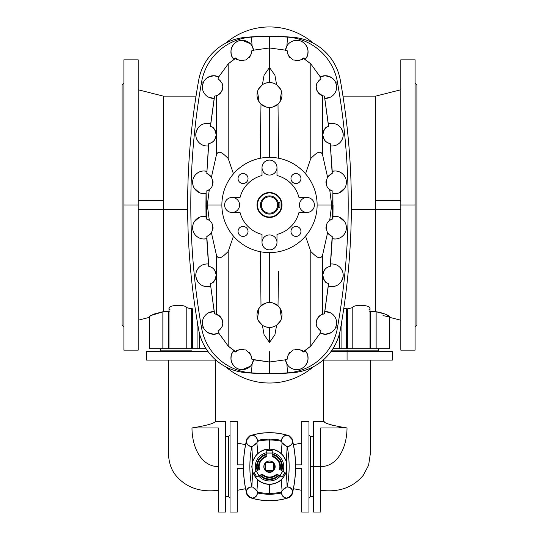 <?xml version="1.0" encoding="UTF-8"?>
<svg xmlns="http://www.w3.org/2000/svg" width="539" height="539" viewBox="0 0 539 539"><rect width="100%" height="100%" fill="white"/><g stroke="black" fill="none" stroke-linecap="round" stroke-linejoin="round"><path stroke-width="0.81" d="M288.365 435.539L288.823 436.058A63.144 63.144 0 0 0 286.452 435.35A5.538 5.538 0 0 0 281.991 442.755A5.538 5.538 0 0 1 281.648 440.841L281.991 442.755L281.607 441.326A56.171 56.171 0 0 0 269.5 440.006L269.5 449.027C274.041 449.108 277.962 450.617 281.257 453.562L282.059 442.768A54.863 54.863 0 0 0 281.991 442.755A54.863 54.863 0 0 1 282.059 442.768L281.257 453.562C277.962 450.617 274.041 449.108 269.5 449.027C264.979 449.095 261.065 450.611 257.743 453.562L256.375 454.943A17.619 17.619 0 0 0 255.924 455.468L252.616 461.465L251.78 446.521C249.065 446.46 247.206 445.039 246.208 442.249A113.271 113.271 0 0 1 246.956 439.096L246.721 439.831A113.318 113.318 0 0 0 246.721 493.556L246.956 494.29A113.271 113.271 0 0 1 246.208 491.137C247.206 488.347 249.065 486.926 251.78 486.865L251.801 486.879A106.938 106.938 0 0 1 249.874 466.693L249.86 466.693A106.951 106.951 0 0 0 251.78 486.865A106.951 106.951 0 0 1 251.78 446.521A106.951 106.951 0 0 0 249.86 466.693L249.874 466.693A106.938 106.938 0 0 1 251.801 446.508A106.938 106.938 0 0 0 251.801 486.879L252.616 471.921L251.774 466.693L252.616 461.465L251.774 466.693L252.616 471.921L251.861 486.912L252.703 487.081L256.941 490.618A54.863 54.863 0 0 0 257.009 490.631A5.538 5.538 0 0 1 257.352 492.545L257.009 490.631L257.393 492.06A56.171 56.171 0 0 0 269.5 493.38L269.5 484.359C264.979 484.291 261.065 482.776 257.743 479.825L256.941 490.618L257.743 479.825L255.924 477.918L252.616 471.921L256.375 478.443A17.619 17.619 0 0 1 255.924 477.918A17.619 17.619 0 0 0 256.375 478.443L257.743 479.825C261.065 482.776 264.979 484.291 269.5 484.359L269.5 493.38A56.171 56.171 0 0 1 257.393 492.06L257.474 492.963A57.033 57.033 0 0 0 269.5 494.25L269.5 493.38L269.5 494.25A57.033 57.033 0 0 1 257.474 492.963C257.218 495.792 255.567 497.564 252.535 498.279A63.38 63.38 0 0 1 249.968 497.504L250.702 497.787A63.427 63.427 0 0 0 288.298 497.787L289.032 497.504A63.38 63.38 0 0 1 286.465 498.279L286.452 498.036A5.538 5.538 0 0 1 281.648 492.545L281.526 492.963C281.782 495.792 283.433 497.564 286.465 498.279C283.433 497.564 281.782 495.792 281.526 492.963A57.033 57.033 0 0 1 269.5 494.25A57.033 57.033 0 0 0 281.526 492.963L281.607 492.06A56.171 56.171 0 0 1 269.5 493.38A56.171 56.171 0 0 0 281.607 492.06L281.991 490.631A54.863 54.863 0 0 0 282.059 490.618L281.257 479.825C277.962 482.769 274.041 484.278 269.5 484.359C274.041 484.278 277.962 482.769 281.257 479.825L282.625 478.443A17.619 17.619 0 0 0 283.076 477.918L286.384 471.921L286.384 461.465L283.076 455.468A17.619 17.619 0 0 0 282.625 454.943L281.257 453.562L283.076 455.468L286.384 461.465L286.384 471.921L287.22 486.865C289.935 486.926 291.794 488.347 292.792 491.137A113.271 113.271 0 0 1 292.044 494.29L292.279 493.556A113.318 113.318 0 0 0 292.279 439.831L292.044 439.096A113.271 113.271 0 0 1 292.792 442.249C291.794 445.039 289.935 446.46 287.22 446.521L287.199 446.508A106.938 106.938 0 0 1 289.126 466.693L289.14 466.693A106.951 106.951 0 0 0 287.22 446.521A106.951 106.951 0 0 1 287.22 486.865A106.951 106.951 0 0 0 289.14 466.693L289.126 466.693A106.938 106.938 0 0 1 287.199 486.879A106.938 106.938 0 0 0 287.199 446.508L286.384 461.465L287.139 446.474L286.297 446.305L282.059 442.768L285.933 445.665A4.986 4.986 0 0 1 282.672 442.95A4.986 4.986 0 0 0 285.933 445.665L286.297 446.305A5.538 5.538 0 0 0 292.549 442.243A113.035 113.035 0 0 0 291.855 439.292L292.279 439.831A113.318 113.318 0 0 1 292.279 493.556L292.023 494.681L289.43 497.45L288.365 497.847A63.501 63.501 0 0 1 250.635 497.847L249.57 497.45L246.977 494.681L246.66 493.616A113.392 113.392 0 0 1 246.66 439.77L246.977 438.706L249.57 435.936L250.635 435.539A63.501 63.501 0 0 1 288.365 435.539A63.501 63.501 0 0 0 250.642 435.539L249.968 435.883A63.38 63.38 0 0 1 252.535 435.108L252.548 435.35A5.538 5.538 0 0 1 257.352 440.841L257.474 440.424C257.218 437.594 255.567 435.822 252.535 435.108C255.567 435.822 257.218 437.594 257.474 440.424A57.033 57.033 0 0 1 269.5 439.137L269.5 440.006A56.171 56.171 0 0 1 281.607 441.326L281.526 440.424A57.033 57.033 0 0 0 269.5 439.137A57.033 57.033 0 0 1 281.526 440.424C281.782 437.594 283.433 435.822 286.465 435.108A63.38 63.38 0 0 1 289.032 435.883L288.298 435.6A63.427 63.427 0 0 0 250.702 435.6A63.427 63.427 0 0 1 288.298 435.6L289.43 435.936L292.023 438.706L292.34 439.77A113.392 113.392 0 0 1 292.34 493.616A113.392 113.392 0 0 0 292.34 439.77L292.023 438.706L289.43 435.936L288.365 435.539A63.501 63.501 0 0 0 250.635 435.539L249.57 435.936L246.977 438.706L246.66 439.77A113.392 113.392 0 0 0 246.66 493.616L246.721 493.556A113.318 113.318 0 0 1 246.721 439.831L250.635 435.539M259.481 469.334A10.362 10.362 0 0 1 259.138 466.693L258.659 466.693A10.841 10.841 0 0 0 259.05 469.584A10.841 10.841 0 0 1 258.659 466.693L259.138 466.693A10.362 10.362 0 0 0 259.481 469.334L256.355 471.14L259.077 475.856L262.203 474.05A10.362 10.362 0 0 0 276.797 474.05L279.923 475.856L282.645 471.14L279.519 469.334A10.362 10.362 0 0 0 272.222 456.695L272.222 453.083L266.778 453.083L266.778 456.695A10.362 10.362 0 0 0 259.138 466.693A10.362 10.362 0 0 1 266.778 456.695L266.778 453.009L272.222 453.009L272.222 450.53L266.778 450.53L272.222 450.53L272.222 456.695A10.362 10.362 0 0 1 279.519 469.334L282.712 471.18L279.99 475.89L282.14 477.13L284.861 472.42L282.14 477.13L276.797 474.05A10.362 10.362 0 0 1 262.203 474.05L256.86 477.13L254.138 472.42L259.481 469.334M257.736 470.338A12.316 12.316 0 0 1 257.184 466.693L256.584 466.693A12.916 12.916 0 0 0 257.204 470.648A12.916 12.916 0 0 1 256.584 466.693L255.237 466.693A14.263 14.263 0 0 0 256.012 471.335A14.263 14.263 0 0 1 255.237 466.693L256.584 466.693A12.916 12.916 0 0 1 266.778 454.067A12.916 12.916 0 0 0 256.584 466.693L257.184 466.693A12.316 12.316 0 0 1 266.778 454.687A12.316 12.316 0 0 0 257.736 470.338L258.949 469.644A10.955 10.955 0 0 1 266.778 456.082A10.955 10.955 0 0 0 258.949 469.644M281.264 470.338A12.316 12.316 0 0 0 281.816 466.693L280.455 466.693A10.955 10.955 0 0 1 280.051 469.644A10.955 10.955 0 0 0 280.455 466.693L281.816 466.693A12.316 12.316 0 0 0 272.222 454.687A12.316 12.316 0 0 1 281.264 470.338L280.051 469.644M293.418 444.675L301.705 443.065L293.418 444.675M293.418 488.711L301.705 490.322L293.418 488.711M237.295 443.065L245.582 444.675L237.295 443.065L237.295 464.881L237.295 421.336L230.038 421.336L230.038 512.05L237.295 512.05L230.038 512.05M245.582 488.711L237.295 490.322L245.582 488.711M235.725 352.028A9.069 9.069 0 0 1 243.244 349.272A9.069 9.069 0 0 0 235.893 351.852L235.725 352.028A38.714 38.714 0 0 1 233.764 350.808A38.714 38.714 0 0 0 235.725 352.028L228.199 346.085L228.199 251.511L233.468 236.122L228.199 251.511L228.199 346.085L235.893 351.852C235.705 350.054 239.06 349.434 245.952 349.993C250.992 354.635 252.791 357.626 251.329 358.967L253.552 359.594A11.339 11.339 0 0 1 242.287 369.633C246.747 369.383 250.015 367.497 252.097 363.98L253.552 359.594L269.5 362.006L269.5 373.487A263.975 263.975 0 0 0 287.516 372.867L286.903 363.98L285.475 359.809L269.5 362.006L285.475 359.809L287.671 358.967C286.209 357.626 288.008 354.635 293.048 349.993C299.94 349.434 303.295 350.054 303.107 351.852L310.801 346.085L310.801 251.511L305.532 236.122L310.801 251.511L310.801 346.085L303.275 352.028A38.714 38.714 0 0 0 305.236 350.808A11.339 11.339 0 0 1 296.713 369.633C292.253 369.383 288.985 367.497 286.903 363.98L287.516 372.867A54.426 54.426 0 0 0 337.394 328.049A706.656 706.656 0 0 0 337.394 81.921A54.426 54.426 0 0 0 287.516 37.103L286.903 45.99L285.448 50.376A11.339 11.339 0 0 1 296.713 40.337C292.253 40.587 288.985 42.473 286.903 45.99L287.516 37.103A263.975 263.975 0 0 0 251.484 37.103L252.097 45.99L253.525 50.161L269.5 47.964L269.5 36.484L269.5 67.469L274.924 75.258L276.622 84.751L280.469 89.063L276.622 84.751L274.924 75.258L269.5 67.469L269.5 82.521L265.714 83.107L269.5 82.521L273.286 83.107L269.5 82.521L269.5 47.964L285.475 50.161L269.5 47.964L253.525 50.161L251.329 51.003C252.791 52.344 250.992 55.335 245.952 59.977C239.06 60.536 235.705 59.917 235.893 58.118L228.199 63.885L228.199 158.459L233.468 173.848L228.199 158.459L228.199 63.885L235.725 57.942A38.714 38.714 0 0 0 233.764 59.162A11.339 11.339 0 0 1 242.287 40.337C246.747 40.587 250.015 42.473 252.097 45.99L251.484 37.103A263.975 263.975 0 0 1 287.516 37.103A54.426 54.426 0 0 1 337.394 81.921L335.554 82.251L337.394 81.921A706.656 706.656 0 0 1 337.394 328.049L335.554 327.719L336.477 324.754L336.558 321.655L336.477 324.754L335.561 327.719L337.394 328.049A54.426 54.426 0 0 1 287.516 372.867A263.975 263.975 0 0 1 269.5 373.487L269.5 362.006L253.525 359.809M220.795 317.249L216.415 314.25A9.069 9.069 0 0 1 220.404 316.791A9.069 9.069 0 0 0 216.415 314.25L216.415 255.075L216.415 314.25L214.583 313.88A9.069 9.069 0 0 1 215.715 314.069A9.069 9.069 0 0 0 214.583 313.88L210.702 286.054A11.339 11.339 0 0 1 207.138 286.627L210.702 286.054L214.199 311.582L208.923 312.633L214.199 311.582L214.562 313.88L216.415 314.25C216.873 313.799 218.531 315.079 221.401 318.104C223.092 322.221 223.261 325.125 221.9 326.816C219.717 329.834 218.396 331.209 217.938 330.939L218.767 333.062A11.339 11.339 0 0 1 213.713 334.254L218.746 333.068L228.199 346.085L218.746 333.068M206.76 238.649A11.339 11.339 0 0 1 203.958 238.999L206.76 238.649L203.958 238.999A11.339 11.339 0 0 0 206.76 238.649L208.458 264.029L206.76 238.649M240.556 40.472L238.865 40.87M237.248 41.523L235.765 42.399M234.438 43.497L233.313 44.75M231.696 47.627L231.231 49.157M230.988 50.727L231.15 53.806M220.471 81.012A9.069 9.069 0 0 0 217.938 79.031L218.767 76.909L217.938 79.031C218.396 78.761 219.717 80.136 221.9 83.154C223.261 84.845 223.092 87.749 221.401 91.866C218.531 94.891 216.873 96.171 216.415 95.72L216.415 154.895L211.429 177.163A9.069 9.069 0 0 0 206.808 173.693L208.458 145.941A11.339 11.339 0 0 1 195.812 135.35A11.339 11.339 0 0 1 207.138 123.343A11.339 11.339 0 0 0 195.812 135.35A11.339 11.339 0 0 0 208.465 145.941L206.808 173.693L208.741 143.61L210.816 142.97C211.712 141.44 213.882 144.169 216.2 135.006C214.03 124.253 210.729 127.79 210.479 126.254A9.069 9.069 0 0 1 211.2 126.577A9.069 9.069 0 0 0 210.479 126.254C210.729 127.79 214.03 124.253 216.2 135.006C213.882 144.169 211.712 141.44 210.816 142.97L208.741 143.61L206.808 173.693C207.117 173.262 208.66 174.42 211.429 177.163L216.415 154.895L216.415 95.72L214.583 96.083L210.479 126.254L214.583 96.083L214.199 98.388L208.923 97.337L214.199 98.388A11.339 11.339 0 0 1 202.374 87.305A11.339 11.339 0 0 1 213.713 75.716L207.798 77.38M205.298 79.455L204.274 80.769L205.298 79.455M203.446 82.251L202.523 85.216L202.442 88.315L202.523 85.216L203.439 82.251L201.606 81.921L203.446 82.251M204.975 123.552L202.88 124.172L204.975 123.552M200.885 125.216L199.113 126.665L200.885 125.216M197.618 128.518L195.906 133.086L197.618 128.518M196.29 137.997L197.234 140.214L196.29 137.997M200.238 143.684L202.118 144.85L200.238 143.684M204.16 145.624L206.289 145.988L204.16 145.624M206.039 193.454A11.339 11.339 0 0 1 192.666 183.348A11.339 11.339 0 0 1 203.958 170.971A11.339 11.339 0 0 0 192.666 183.348A11.339 11.339 0 0 0 206.039 193.454L205.938 204.982L206.343 204.982L206.08 191.129L206.343 204.982L207.313 204.982L209.314 189.627L206.336 191.062L209.314 189.627L207.313 204.982L221.873 204.982L205.938 204.982L206.033 193.454M201.761 171.18L199.632 171.826L201.761 171.18M197.624 172.904L195.839 174.393L197.624 172.904M194.35 176.287L193.279 178.503L194.35 176.287M194.283 188.212L199.497 192.733L197.517 191.635M201.633 193.407L203.823 193.642L201.633 193.407M298.444 369.498L300.135 369.1M301.752 368.447L303.235 367.571M304.562 366.473L305.687 365.22M307.304 362.343L307.769 360.813M308.012 359.243L307.85 356.164M318.529 328.958A9.069 9.069 0 0 0 321.062 330.939L320.233 333.062L321.062 330.939C320.604 331.209 319.283 329.834 317.1 326.816C315.739 325.125 315.908 322.221 317.599 318.104C320.469 315.079 322.127 313.799 322.585 314.25L322.585 255.075L327.571 232.808L322.585 255.075L322.585 314.25L324.417 313.88L328.52 283.716L324.438 313.88L328.52 283.716C328.271 282.18 324.97 285.717 322.8 274.964C325.118 265.801 327.288 268.53 328.184 267L330.259 266.36L332.192 236.277C331.883 236.709 330.34 235.55 327.571 232.808C325.32 227.108 326.028 222.951 329.686 220.343L331.687 204.982L329.686 220.343L332.664 218.908L332.657 204.982L332.92 218.841L333.062 204.982L317.127 204.982L331.687 204.982L329.686 189.627L332.664 191.062L329.686 189.627L331.687 204.982L332.657 204.982L332.92 191.129L332.967 216.516A11.339 11.339 0 0 1 346.334 226.623A11.339 11.339 0 0 1 335.042 238.999L332.24 238.649L330.542 264.029A11.339 11.339 0 0 1 343.188 274.62A11.339 11.339 0 0 1 331.862 286.627L328.298 286.054L324.801 311.582L330.077 312.633L324.801 311.582A11.339 11.339 0 0 1 336.626 322.666A11.339 11.339 0 0 1 325.286 334.254L331.202 332.59M333.702 330.515L334.726 329.201L333.702 330.515M334.025 286.418L336.12 285.798L334.025 286.418M338.115 284.754L339.887 283.305L338.115 284.754M341.382 281.452L343.094 276.884L341.382 281.452M342.71 271.973L341.766 269.756L342.71 271.973M338.762 266.286L336.882 265.121L338.762 266.286M334.84 264.346L332.711 263.982L334.84 264.346M337.239 238.79L339.368 238.144L337.239 238.79M341.376 237.066L343.161 235.577L341.376 237.066M344.65 233.683L345.721 231.467L344.65 233.683M344.717 221.758L339.503 217.237L341.483 218.335M337.367 216.563L335.177 216.328L337.367 216.563M318.205 92.721L322.585 95.72A9.069 9.069 0 0 1 318.596 93.18A9.069 9.069 0 0 0 322.585 95.72L324.417 96.083A9.069 9.069 0 0 1 323.285 95.902A9.069 9.069 0 0 0 324.417 96.083L328.298 123.916L331.862 123.343A11.339 11.339 0 0 1 343.188 135.35A11.339 11.339 0 0 1 330.535 145.941A11.339 11.339 0 0 0 343.188 135.35A11.339 11.339 0 0 0 328.298 123.923L328.52 126.254A9.069 9.069 0 0 0 327.8 126.577A9.069 9.069 0 0 1 328.52 126.254C328.271 127.79 324.97 124.253 322.8 135.006C325.118 144.169 327.288 141.44 328.184 142.97L330.259 143.61A9.069 9.069 0 0 1 323.272 137.586A9.069 9.069 0 0 0 330.259 143.61L332.24 171.321L335.042 170.971A11.339 11.339 0 0 1 346.334 183.348A11.339 11.339 0 0 1 332.961 193.454A11.339 11.339 0 0 0 346.334 183.348A11.339 11.339 0 0 0 332.24 171.321L332.192 173.693C331.883 173.262 330.34 174.42 327.571 177.163A9.069 9.069 0 0 1 332.192 173.693L332.24 171.321A11.339 11.339 0 0 1 335.042 170.971L332.24 171.321L330.259 143.61L332.192 173.693A9.069 9.069 0 0 0 327.571 177.163C325.32 182.862 326.028 187.02 329.686 189.627C326.028 187.02 325.32 182.862 327.571 177.163L322.585 154.895C320.193 148.414 314.224 155.313 310.801 158.459L310.801 73.816L310.801 158.459L305.532 173.848L310.801 158.459C314.224 155.313 320.193 148.414 322.585 154.895L322.585 95.72L322.585 154.895L327.571 177.163C330.34 174.42 331.883 173.262 332.192 173.693L330.259 143.61L328.184 142.97C327.288 141.44 325.118 144.169 322.8 135.006C324.97 124.253 328.271 127.79 328.52 126.254L324.417 96.083L328.298 123.923A11.339 11.339 0 0 1 331.862 123.343L328.298 123.916L324.438 96.09L322.585 95.72C322.127 96.171 320.469 94.891 317.599 91.866C315.908 87.749 315.739 84.845 317.1 83.154C319.283 80.136 320.604 78.761 321.062 79.031L320.233 76.909A11.339 11.339 0 0 1 325.286 75.716L320.254 76.902L310.801 63.885L303.107 58.118C303.295 59.917 299.94 60.536 293.048 59.977C288.008 55.335 286.209 52.344 287.671 51.003L285.475 50.161M269.5 373.709A263.975 263.975 0 0 1 245.252 372.597A263.975 263.975 0 0 0 293.748 372.597A52.162 52.162 0 0 0 340.304 329.828A709.829 709.829 0 0 0 340.304 80.143A52.162 52.162 0 0 0 293.748 37.373A263.975 263.975 0 0 0 245.252 37.373A52.162 52.162 0 0 0 198.696 80.143A709.829 709.829 0 0 0 198.696 329.828A52.162 52.162 0 0 0 245.252 372.597A52.162 52.162 0 0 1 198.696 329.828A709.829 709.829 0 0 1 198.696 80.143A52.162 52.162 0 0 1 245.252 37.373A263.975 263.975 0 0 1 293.748 37.373A52.162 52.162 0 0 1 340.304 80.143A709.829 709.829 0 0 1 340.304 329.828A52.162 52.162 0 0 1 293.748 372.597A263.975 263.975 0 0 1 269.5 373.709M199.41 333.19L199.41 348.767L206.107 348.767L199.41 348.767L199.41 333.19M150.246 315.726L163.364 311.69L163.364 96.131L163.364 209.523L138.193 209.523L163.364 209.523L163.364 311.69L169.34 311.259L162.866 311.764L153.844 314.102L149.343 316.514L149.343 348.767L162.866 348.767L162.866 311.764L162.866 348.767L186.79 348.767L186.79 307.729C184.796 303.841 168.101 304.993 168.983 308.551L168.983 348.767L168.983 308.551L170.149 309.885L168.983 308.551C168.101 304.993 184.796 303.841 186.79 307.729L186.79 348.767L192.625 348.767L192.625 308.827L191.257 308.827L191.257 348.767L191.257 308.827L186.79 307.729L192.625 308.827L192.625 348.767L199.41 348.767L197.092 348.767L197.092 320.476L197.092 348.767L168.37 348.767L168.37 311.468L168.37 348.767L152.005 348.767M346.375 308.827L343.767 308.591L347.743 308.827L352.21 307.729C354.204 303.841 370.899 304.993 370.017 308.551L370.017 348.767L370.017 308.551L368.851 309.885L370.017 308.551C370.899 304.993 354.204 303.841 352.21 307.729L352.21 348.767L332.893 348.767L339.59 348.767L339.59 333.19L339.59 348.767L341.908 348.767L341.908 320.476L341.908 348.767L347.743 348.767L347.743 308.827L346.375 308.827L346.375 348.767L346.375 308.827L347.743 308.827L347.743 348.767L352.21 348.767L352.21 307.729L347.709 308.827M138.193 72.078L138.193 337.892M123.903 82.972L122.09 84.791L122.09 325.179L123.903 326.998M123.903 325.738L123.903 325.226M123.903 314.432L123.903 312.943L123.903 314.432M123.903 292.414L123.903 290.09L123.903 292.414M123.903 261.833L123.903 258.909L123.903 261.833M123.903 225.693L123.903 222.452L123.903 225.693M123.903 187.518L123.903 184.277L123.903 187.518M123.903 151.061L123.903 148.137L123.903 151.061M123.903 119.88L123.903 117.556L123.903 119.88M123.903 97.027L123.903 95.538L123.903 97.027M123.903 84.744L123.903 84.232M400.807 337.892L400.807 72.078M415.097 326.998L416.91 325.179L416.91 84.791L415.097 82.972M415.097 84.232L415.097 84.744M415.097 95.538L415.097 97.027L415.097 95.538M415.097 117.556L415.097 119.88L415.097 117.556M415.097 148.137L415.097 151.061L415.097 148.137M415.097 184.277L415.097 187.518L415.097 184.277M415.097 222.452L415.097 225.693L415.097 222.452M415.097 258.909L415.097 261.833L415.097 258.909M415.097 290.09L415.097 292.414L415.097 290.09M415.097 312.943L415.097 314.432L415.097 312.943M415.097 325.226L415.097 325.738M313.408 43.241A67.314 67.314 0 0 0 225.592 43.241A67.314 67.314 0 0 1 313.408 43.241M375.636 200.447L375.636 96.131L375.636 209.523L400.807 209.523L375.636 209.523L375.636 200.447L400.807 200.447L375.636 200.447M400.807 59.842L400.807 204.982L415.097 204.982L415.097 59.842L400.807 59.842M415.097 350.128L415.097 204.982L400.807 204.982L400.807 350.128L415.097 350.128M416.91 101.345L416.91 308.625M386.995 348.767L376.134 348.767L389.657 348.767L389.657 316.514L385.156 314.102L376.134 311.764L376.134 348.767L352.21 348.767L376.134 348.767L376.134 311.764L375.636 311.69L375.636 209.523L351.354 209.523L375.636 209.523L375.636 311.69L369.66 311.259L370.63 311.468L370.63 348.767L370.63 311.468L375.636 311.69L372.968 311.737M383.027 315.584L386.995 316.46C394.582 318.104 384.644 312.889 376.134 311.764L369.66 311.259M225.592 366.729A67.314 67.314 0 0 0 313.408 366.729A67.314 67.314 0 0 1 225.592 366.729M138.193 350.128L138.193 204.982L123.903 204.982L123.903 350.128L138.193 350.128M123.903 59.842L123.903 204.982L138.193 204.982L138.193 59.842L123.903 59.842M122.09 308.625L122.09 101.345M163.364 200.447L138.193 200.447L163.364 200.447M163.364 209.523L187.646 209.523L163.364 209.523M168.37 311.468L169.34 311.259M281.499 91.596L279.869 101.925L281.499 91.596M278.003 104.121L278.569 158.23L278.003 104.121L272.633 107.066L276.824 105.092M303.275 57.942A9.069 9.069 0 0 1 295.756 60.698A9.069 9.069 0 0 0 303.107 58.118L303.275 57.942A38.714 38.714 0 0 1 305.236 59.162A38.714 38.714 0 0 0 303.275 57.942L310.801 63.885L310.801 73.816L310.801 63.885L320.254 76.902M322.699 76.019L325.286 75.716A11.339 11.339 0 0 0 320.233 76.909L321.062 79.031A9.069 9.069 0 0 0 318.529 81.012A9.069 9.069 0 0 1 321.062 79.031M333.702 79.455L334.726 80.769L333.702 79.455M298.444 40.472L300.135 40.87M301.752 41.523L303.235 42.399M304.562 43.497L305.687 44.75M307.304 47.627L307.769 49.157M308.012 50.727L307.85 53.806M305.236 59.162C311.313 53.523 307.156 40.216 296.713 40.337A11.339 11.339 0 0 1 305.236 59.162A11.339 11.339 0 0 0 296.713 40.337A11.339 11.339 0 0 0 285.448 50.376L287.671 51.003A9.069 9.069 0 0 0 289.921 57.693A9.069 9.069 0 0 1 287.671 51.003C286.209 52.344 288.008 55.335 293.048 59.977C299.94 60.536 303.295 59.917 303.107 58.118M317.451 82.494A9.069 9.069 0 0 0 316.844 90.377A9.069 9.069 0 0 1 317.451 82.494M324.801 98.388A11.339 11.339 0 0 0 336.626 87.305A11.339 11.339 0 0 0 325.286 75.716A11.339 11.339 0 0 1 336.626 87.305A11.339 11.339 0 0 1 324.801 98.388L330.077 97.337L324.801 98.388M327.173 126.921A9.069 9.069 0 0 0 322.8 135.006A9.069 9.069 0 0 1 327.173 126.921M326.007 181.475A9.069 9.069 0 0 0 325.974 182.566A9.069 9.069 0 0 1 326.007 181.475M327.011 186.534A9.069 9.069 0 0 0 332.873 191.116A9.069 9.069 0 0 1 327.011 186.534M262.378 84.751L258.531 89.063L262.378 84.751L264.076 75.258L269.5 67.469L264.076 75.258L262.378 84.751M257.501 91.596L259.131 101.925L257.501 91.596M262.176 105.092L266.367 107.066L260.997 104.121L260.431 138.786L260.997 104.121M269.5 107.47A12.471 12.471 0 0 1 258.7 88.76A12.471 12.471 0 0 1 280.3 88.76A12.471 12.471 0 0 1 269.5 107.47A12.471 12.471 0 0 0 280.3 88.76A12.471 12.471 0 0 0 258.7 88.76A12.471 12.471 0 0 0 269.5 107.47L269.5 157.361L269.5 107.47M285.987 48.011L286.903 45.99M335.554 82.251L336.477 85.216L336.558 88.315L336.477 85.216L335.575 82.285M334.025 123.552L336.12 124.172L334.025 123.552M338.115 125.216L339.887 126.665L338.115 125.216M341.382 128.518L343.094 133.086L341.382 128.518M342.71 137.997L341.766 140.214L342.71 137.997M338.762 143.684L336.882 144.85L338.762 143.684M334.84 145.624L332.711 145.988L334.84 145.624M337.239 171.18L339.368 171.826L337.239 171.18M341.376 172.904L343.161 174.393L341.376 172.904M344.65 176.287L345.721 178.503L344.65 176.287M341.483 191.635L339.503 192.733L344.717 188.212M337.367 193.407L335.177 193.642L337.367 193.407M331.202 77.38L325.286 75.716M269.5 351.711L269.5 362.006L269.5 351.711M276.622 325.219L274.924 334.712L269.5 342.501L274.924 334.712L276.622 325.219L280.469 320.907L276.622 325.219M279.869 308.045L281.499 318.374L279.869 308.045M278.569 271.184L278.003 305.849L278.569 271.184M305.236 350.808C311.313 356.447 307.156 369.754 296.713 369.633A11.339 11.339 0 0 0 305.236 350.808A38.714 38.714 0 0 1 303.275 352.028L303.107 351.852A9.069 9.069 0 0 0 295.756 349.272A9.069 9.069 0 0 1 303.275 352.028M322.699 333.951L325.286 334.254A11.339 11.339 0 0 1 320.233 333.062A11.339 11.339 0 0 0 325.286 334.254L320.254 333.068L310.801 346.085L320.254 333.068M303.107 351.852C303.295 350.054 299.94 349.434 293.048 349.993C288.008 354.635 286.209 357.626 287.671 358.967A9.069 9.069 0 0 1 289.921 352.277A9.069 9.069 0 0 0 287.671 358.967L285.448 359.594A11.339 11.339 0 0 0 296.713 369.633A11.339 11.339 0 0 1 285.448 359.594L285.475 359.809M322.585 255.075C320.193 261.556 314.224 254.657 310.801 251.511C314.224 254.657 320.193 261.556 322.585 255.075M325.286 334.254A11.339 11.339 0 0 0 336.626 322.666A11.339 11.339 0 0 0 324.801 311.582L324.417 313.88A9.069 9.069 0 0 0 323.285 314.069M324.417 313.88L322.585 314.25A9.069 9.069 0 0 0 318.596 316.791A9.069 9.069 0 0 1 320.361 315.295M316.844 319.593A9.069 9.069 0 0 0 317.451 327.476A9.069 9.069 0 0 1 316.42 320.995M330.259 266.36L332.192 236.277L330.259 266.36A9.069 9.069 0 0 0 323.272 272.384A9.069 9.069 0 0 1 330.259 266.36L328.184 267C327.288 268.53 325.118 265.801 322.8 274.964C324.97 285.717 328.271 282.18 328.52 283.716L328.298 286.047A11.339 11.339 0 0 0 343.188 274.62A11.339 11.339 0 0 0 330.535 264.029L330.259 266.36M322.8 274.964A9.069 9.069 0 0 0 327.173 283.049A9.069 9.069 0 0 1 322.8 274.964M327.8 283.393A9.069 9.069 0 0 0 328.52 283.716A9.069 9.069 0 0 1 327.8 283.393M332.92 218.841L329.686 220.343C326.028 222.951 325.32 227.108 327.571 232.808A9.069 9.069 0 0 0 332.192 236.277L332.24 238.649A11.339 11.339 0 0 0 346.334 226.623A11.339 11.339 0 0 0 332.961 216.516L332.92 218.841M332.873 218.854A9.069 9.069 0 0 0 327.011 223.436A9.069 9.069 0 0 1 332.873 218.854M325.974 227.404A9.069 9.069 0 0 0 326.007 228.496A9.069 9.069 0 0 1 325.974 227.404M276.824 304.879L272.633 302.905L278.003 305.849M269.5 302.5A12.471 12.471 0 0 1 280.3 321.21A12.471 12.471 0 0 1 258.7 321.21A12.471 12.471 0 0 1 269.5 302.5A12.471 12.471 0 0 0 258.7 321.21A12.471 12.471 0 0 0 280.3 321.21A12.471 12.471 0 0 0 269.5 302.5L269.5 252.609L269.5 302.5M262.176 304.879L266.367 302.905L260.997 305.849L260.431 251.74L260.997 305.849M259.131 308.045L257.501 318.374L259.131 308.045M258.531 320.907L262.378 325.219L258.531 320.907M265.714 326.863L269.5 327.449L273.286 326.863L269.5 327.449L269.5 342.501L264.076 334.712L262.378 325.219L264.076 334.712L269.5 342.501L269.5 327.449L265.714 326.863M253.013 361.959L252.097 363.98L251.484 372.867A263.975 263.975 0 0 0 269.5 373.487A263.975 263.975 0 0 1 251.484 372.867L252.097 363.98M335.042 238.999A11.339 11.339 0 0 1 332.24 238.649L335.042 238.999M331.862 286.627A11.339 11.339 0 0 1 328.298 286.047L331.862 286.627M285.987 361.959L286.903 363.98C288.985 367.497 292.253 369.383 296.713 369.633M327.571 232.808C330.34 235.55 331.883 236.709 332.192 236.277A9.069 9.069 0 0 1 327.571 232.808M322.585 314.25C322.127 313.799 320.469 315.079 317.599 318.104C315.908 322.221 315.739 325.125 317.1 326.816C319.283 329.834 320.604 331.209 321.062 330.939M233.764 59.162C227.687 53.523 231.844 40.216 242.287 40.337A11.339 11.339 0 0 0 233.764 59.162A38.714 38.714 0 0 1 235.725 57.942L235.893 58.118A9.069 9.069 0 0 0 243.244 60.698A9.069 9.069 0 0 1 235.725 57.942M203.446 327.719L201.606 328.049A706.656 706.656 0 0 1 201.606 81.921A54.426 54.426 0 0 1 251.484 37.103A54.426 54.426 0 0 0 201.606 81.921A706.656 706.656 0 0 0 201.606 328.049L203.446 327.719L202.523 324.754L202.442 321.655L202.523 324.754L203.425 327.685M216.301 76.019L213.713 75.716A11.339 11.339 0 0 1 218.767 76.909A11.339 11.339 0 0 0 213.713 75.716L218.746 76.902L228.199 63.885L218.746 76.902M235.893 58.118C235.705 59.917 239.06 60.536 245.952 59.977C250.992 55.335 252.791 52.344 251.329 51.003A9.069 9.069 0 0 1 249.079 57.693A9.069 9.069 0 0 0 251.329 51.003L253.552 50.376A11.339 11.339 0 0 0 242.287 40.337A11.339 11.339 0 0 1 253.552 50.376L253.525 50.161M213.713 75.716A11.339 11.339 0 0 0 202.374 87.305A11.339 11.339 0 0 0 214.199 98.388L210.702 123.916L214.583 96.083A9.069 9.069 0 0 0 215.715 95.902M216.415 154.895C218.807 148.414 224.776 155.313 228.199 158.459C224.776 155.313 218.807 148.414 216.415 154.895M214.583 96.083L216.415 95.72A9.069 9.069 0 0 0 220.404 93.18A9.069 9.069 0 0 1 218.639 94.675M222.156 90.377A9.069 9.069 0 0 0 221.549 82.494A9.069 9.069 0 0 1 222.58 88.975M210.702 123.923A11.339 11.339 0 0 0 207.138 123.343L210.702 123.916L207.138 123.343A11.339 11.339 0 0 1 210.702 123.923M208.741 143.61A9.069 9.069 0 0 0 215.728 137.586A9.069 9.069 0 0 1 208.741 143.61M216.2 135.006A9.069 9.069 0 0 0 211.827 126.921A9.069 9.069 0 0 1 216.2 135.006M211.429 177.163C213.68 182.862 212.972 187.02 209.314 189.627C212.972 187.02 213.68 182.862 211.429 177.163C208.66 174.42 207.117 173.262 206.808 173.693A9.069 9.069 0 0 1 211.429 177.163M206.76 171.321A11.339 11.339 0 0 0 203.958 170.971L206.76 171.321L203.958 170.971A11.339 11.339 0 0 1 206.76 171.321M206.127 191.116A9.069 9.069 0 0 0 211.989 186.534A9.069 9.069 0 0 1 206.127 191.116M213.026 182.566A9.069 9.069 0 0 0 212.993 181.475A9.069 9.069 0 0 1 213.026 182.566M210.702 286.054L207.138 286.627A11.339 11.339 0 0 0 210.702 286.047L210.432 283.736L210.702 286.047M204.975 286.418L202.88 285.798L204.975 286.418M200.885 284.754L199.113 283.305L200.885 284.754M197.618 281.452L195.906 276.884L197.618 281.452M196.29 271.973L197.234 269.756L196.29 271.973M200.238 266.286L202.118 265.121L200.238 266.286M204.16 264.346L206.289 263.982L204.16 264.346M201.761 238.79L199.632 238.144L201.761 238.79M197.624 237.066L195.839 235.577L197.624 237.066M194.35 233.683L193.279 231.467L194.35 233.683M197.517 218.335L199.497 217.237L194.283 221.758M201.633 216.563L203.823 216.328L201.633 216.563M206.033 216.516L205.938 204.982L206.336 218.908L206.343 204.982L206.336 218.908L209.314 220.343L207.313 204.982L209.314 220.343C212.972 222.951 213.68 227.108 211.429 232.808C208.66 235.55 207.117 236.709 206.808 236.277L208.741 266.36L210.816 267C211.712 268.53 213.882 265.801 216.2 274.964C214.03 285.717 210.729 282.18 210.479 283.716L210.479 283.716A9.069 9.069 0 0 0 211.2 283.393A9.069 9.069 0 0 1 210.479 283.716C210.729 282.18 214.03 285.717 216.2 274.964C213.882 265.801 211.712 268.53 210.816 267L208.741 266.36L206.808 236.277A9.069 9.069 0 0 0 211.429 232.808L216.415 255.075L211.429 232.808A9.069 9.069 0 0 1 206.808 236.277C207.117 236.709 208.66 235.55 211.429 232.808C213.68 227.108 212.972 222.951 209.314 220.343L206.08 218.841L206.039 216.516A11.339 11.339 0 0 0 192.666 226.623A11.339 11.339 0 0 0 203.958 238.999A11.339 11.339 0 0 1 192.666 226.623A11.339 11.339 0 0 1 206.039 216.516M253.013 48.011L252.097 45.99M250.379 43.733L242.294 40.337M260.431 158.23L260.431 138.786L260.431 158.23M216.415 95.72C216.873 96.171 218.531 94.891 221.401 91.866C223.092 87.749 223.261 84.845 221.9 83.154C219.717 80.136 218.396 78.761 217.938 79.031M216.301 333.951L213.713 334.254A11.339 11.339 0 0 0 218.767 333.062L217.938 330.939A9.069 9.069 0 0 0 220.471 328.958A9.069 9.069 0 0 1 217.938 330.939M205.298 330.515L204.274 329.201L205.298 330.515M201.606 328.049A54.426 54.426 0 0 0 251.484 372.867A54.426 54.426 0 0 1 201.606 328.049M250.379 366.237L242.287 369.633A11.339 11.339 0 0 0 253.552 359.594L251.329 358.967A9.069 9.069 0 0 0 249.079 352.277A9.069 9.069 0 0 1 251.329 358.967C252.791 357.626 250.992 354.635 245.952 349.993C239.06 349.434 235.705 350.054 235.893 351.852M240.556 369.498L238.865 369.1M237.248 368.447L235.765 367.571M234.438 366.473L233.313 365.22M231.696 362.343L231.231 360.813M230.988 359.243L231.15 356.164M233.764 350.808A11.339 11.339 0 0 0 242.287 369.633A11.339 11.339 0 0 1 233.764 350.808C227.687 356.447 231.844 369.754 242.287 369.633M228.199 251.511C224.776 254.657 218.807 261.556 216.415 255.075C218.807 261.556 224.776 254.657 228.199 251.511M221.549 327.476A9.069 9.069 0 0 0 222.156 319.593A9.069 9.069 0 0 1 221.549 327.476M214.199 311.582A11.339 11.339 0 0 0 202.374 322.666A11.339 11.339 0 0 0 213.713 334.254A11.339 11.339 0 0 1 202.374 322.666A11.339 11.339 0 0 1 214.199 311.582M208.465 264.029L208.741 266.36L208.465 264.029A11.339 11.339 0 0 0 195.812 274.62A11.339 11.339 0 0 0 207.138 286.627A11.339 11.339 0 0 1 195.812 274.62A11.339 11.339 0 0 1 208.465 264.029M211.827 283.049A9.069 9.069 0 0 0 216.2 274.964A9.069 9.069 0 0 1 211.827 283.049M215.728 272.384A9.069 9.069 0 0 0 208.741 266.36A9.069 9.069 0 0 1 215.728 272.384M212.993 228.496A9.069 9.069 0 0 0 213.026 227.404A9.069 9.069 0 0 1 212.993 228.496M211.989 223.436A9.069 9.069 0 0 0 206.127 218.854A9.069 9.069 0 0 1 211.989 223.436M207.798 332.59L213.713 334.254M279.93 202.266L279.93 207.704L279.93 202.266L278.151 202.266L278.367 203.062L278.151 202.266L279.93 202.266M278.151 207.704L279.93 207.704L278.151 207.704L278.367 206.909L278.151 207.704A9.069 9.069 0 0 1 260.431 204.982A9.069 9.069 0 0 0 269.5 214.057A9.069 9.069 0 0 0 278.569 204.982A9.069 9.069 0 0 0 269.5 195.913A9.069 9.069 0 0 0 260.431 204.982A9.069 9.069 0 0 0 278.151 207.704M277.666 204.982A8.166 8.166 0 0 0 265.417 197.914A8.166 8.166 0 0 0 265.417 212.056A8.166 8.166 0 0 0 277.666 204.982A8.166 8.166 0 0 1 265.417 212.056A8.166 8.166 0 0 1 265.417 197.914A8.166 8.166 0 0 1 277.666 204.982L278.569 204.982L277.666 204.982M278.151 202.266A9.069 9.069 0 0 0 260.431 204.982A9.069 9.069 0 0 1 269.5 195.913A9.069 9.069 0 0 1 278.569 204.982A9.069 9.069 0 0 1 269.5 214.057A9.069 9.069 0 0 1 260.431 204.982A9.069 9.069 0 0 1 278.151 202.266M281.52 204.982A12.02 12.02 0 0 0 263.49 194.579A12.02 12.02 0 0 0 263.49 215.391A12.02 12.02 0 0 0 281.52 204.982A12.02 12.02 0 0 1 263.49 215.391A12.02 12.02 0 0 1 263.49 194.579A12.02 12.02 0 0 1 281.52 204.982L281.971 204.982A12.471 12.471 0 0 0 269.5 192.511A12.471 12.471 0 0 0 257.029 204.982A12.471 12.471 0 0 0 269.5 217.46A12.471 12.471 0 0 0 281.971 204.982L281.52 204.982M257.029 204.982A12.471 12.471 0 0 0 275.739 215.789A12.471 12.471 0 0 0 275.739 194.181A12.471 12.471 0 0 0 257.029 204.982A12.471 12.471 0 0 1 269.5 192.511A12.471 12.471 0 0 1 281.971 204.982A12.471 12.471 0 0 1 269.5 217.46A12.471 12.471 0 0 1 257.029 204.982M306.92 212.467A7.485 7.485 0 0 1 299.435 204.982A7.485 7.485 0 0 1 306.92 197.503A7.485 7.485 0 0 0 299.435 204.982A7.485 7.485 0 0 0 306.92 212.467A7.485 7.485 0 0 0 314.405 204.982A7.485 7.485 0 0 0 306.92 197.503L298.956 197.503A30.386 30.386 0 0 0 276.985 175.532L276.985 167.568A7.485 7.485 0 0 1 269.5 175.047A7.485 7.485 0 0 1 262.015 167.568A7.485 7.485 0 0 0 269.5 175.047A7.485 7.485 0 0 0 276.985 167.568A7.485 7.485 0 0 0 269.5 160.083A7.485 7.485 0 0 0 262.015 167.568L262.015 175.532A30.386 30.386 0 0 0 240.044 197.503L232.08 197.503A7.485 7.485 0 0 1 239.565 204.982A7.485 7.485 0 0 1 232.08 212.467A7.485 7.485 0 0 0 239.565 204.982A7.485 7.485 0 0 0 232.08 197.503A7.485 7.485 0 0 0 224.595 204.982A7.485 7.485 0 0 0 232.08 212.467L240.044 212.467A30.386 30.386 0 0 0 262.015 234.438L262.015 242.402A7.485 7.485 0 0 1 269.5 234.923A7.485 7.485 0 0 1 276.985 242.402A7.485 7.485 0 0 0 269.5 234.923A7.485 7.485 0 0 0 262.015 242.402A7.485 7.485 0 0 0 269.5 249.887A7.485 7.485 0 0 0 276.985 242.402L276.985 234.438A30.386 30.386 0 0 0 298.956 212.467L306.92 212.467L298.956 212.467A30.386 30.386 0 0 1 276.985 234.438L276.985 242.402A7.485 7.485 0 0 1 269.5 249.887A7.485 7.485 0 0 1 262.015 242.402L262.015 234.438A30.386 30.386 0 0 1 240.044 212.467L232.08 212.467A7.485 7.485 0 0 1 224.595 204.982A7.485 7.485 0 0 1 232.08 197.503L240.044 197.503A30.386 30.386 0 0 1 262.015 175.532L262.015 167.568A7.485 7.485 0 0 1 269.5 160.083A7.485 7.485 0 0 1 276.985 167.568L276.985 175.532A30.386 30.386 0 0 1 298.956 197.503L306.92 197.503A7.485 7.485 0 0 1 314.405 204.982A7.485 7.485 0 0 1 306.92 212.467M269.5 157.361A47.627 47.627 0 0 0 228.253 228.799A47.627 47.627 0 0 0 310.747 228.799A47.627 47.627 0 0 0 269.5 157.361A47.627 47.627 0 0 1 310.747 228.799A47.627 47.627 0 0 1 228.253 228.799A47.627 47.627 0 0 1 269.5 157.361M243.042 183.516A4.992 4.992 0 0 1 238.723 176.031A4.992 4.992 0 0 1 247.361 176.031A4.992 4.992 0 0 1 243.042 183.516A4.992 4.992 0 0 0 247.361 176.031A4.992 4.992 0 0 0 238.723 176.031A4.992 4.992 0 0 0 243.042 183.516M243.042 236.432A4.992 4.992 0 0 1 238.723 228.947A4.992 4.992 0 0 1 247.361 228.947A4.992 4.992 0 0 1 243.042 236.432A4.992 4.992 0 0 0 247.361 228.947A4.992 4.992 0 0 0 238.723 228.947A4.992 4.992 0 0 0 243.042 236.432M295.958 236.432A4.992 4.992 0 0 1 291.639 228.947A4.992 4.992 0 0 1 300.277 228.947A4.992 4.992 0 0 1 295.958 236.432A4.992 4.992 0 0 0 300.277 228.947A4.992 4.992 0 0 0 291.639 228.947A4.992 4.992 0 0 0 295.958 236.432M295.958 183.516A4.992 4.992 0 0 1 291.639 176.031A4.992 4.992 0 0 1 300.277 176.031A4.992 4.992 0 0 1 295.958 183.516A4.992 4.992 0 0 0 300.277 176.031A4.992 4.992 0 0 0 291.639 176.031A4.992 4.992 0 0 0 295.958 183.516M191.938 350.128L160.642 350.128L160.642 351.489L153.541 351.489L191.938 351.489M323.474 360.106L323.474 421.336C324.714 423.418 332.556 425.621 347.015 427.953C346.988 446.528 338.351 466.309 320.752 466.646C338.351 466.309 346.988 446.528 347.015 427.953C332.556 425.621 324.714 423.418 323.474 421.336L323.474 360.106M342.177 427.636L337.852 426.875M333.789 425.79L330.252 424.543M324.465 421.875L323.474 421.336L313.496 421.336L313.496 466.693L310.323 466.693L313.496 466.693L313.496 512.05L320.752 512.05L320.752 466.693L313.496 466.693L320.752 466.693L320.752 427.953L347.015 427.953L320.752 427.953L320.752 466.693M330.252 424.55L333.796 425.79M337.886 426.881L342.77 427.703M323.083 360.106L347.062 360.106L347.062 351.489L347.062 360.106L392.419 360.106L392.419 351.489L331.027 351.489M378.358 351.489L378.358 350.128L331.997 350.128M347.062 350.128L347.062 351.489L347.062 350.128M215.526 360.106L215.526 421.336L215.526 360.106L215.917 360.106L153.319 360.106L168.357 360.106L168.357 451.608C168.518 461.546 170.957 469.429 175.68 475.243C185.921 487.546 200.11 492.558 218.248 490.281L218.248 427.953L218.248 512.05L225.504 512.05L225.504 421.336L215.526 421.336C214.286 423.418 206.444 425.621 191.985 427.953C206.444 425.621 214.286 423.418 215.526 421.336M218.248 466.646C200.649 466.309 192.012 446.528 191.985 427.953L218.248 427.953L191.985 427.953C192.012 446.528 200.649 466.309 218.248 466.646M228.677 436.758L225.504 436.758L225.504 421.404L225.504 512.043L225.504 466.693M207.973 351.489L146.581 351.489L146.581 360.106L215.917 360.106M237.295 468.506L237.295 512.05L237.295 468.506L243.433 468.506L237.295 468.506M228.677 436.529L228.677 496.857L228.677 436.529L230.038 435.168L228.677 436.529L228.677 496.857L230.038 498.218M243.433 464.881L237.295 464.881L243.433 464.881M308.962 512.05L301.705 512.05L301.705 468.506L301.705 512.05L308.962 512.05L308.962 421.336L308.962 512.05L308.962 421.336L301.705 421.336L301.705 464.881L301.705 443.065M308.962 498.218L310.323 496.857L310.323 436.529L308.962 435.168L310.323 436.529M301.705 468.506L295.567 468.506L301.705 468.506M301.705 464.881L295.567 464.881L301.705 464.881M272.222 456.082A10.955 10.955 0 0 1 280.455 466.693A10.955 10.955 0 0 0 272.222 456.082M272.222 456.196A10.841 10.841 0 0 1 279.95 469.584A10.841 10.841 0 0 0 272.222 456.196M272.222 454.067A12.916 12.916 0 0 1 281.796 470.648A12.916 12.916 0 0 0 272.222 454.067M282.988 471.335A14.263 14.263 0 0 0 272.222 452.693A14.263 14.263 0 0 1 282.988 471.335M266.778 452.693A14.263 14.263 0 0 0 255.237 466.693A14.263 14.263 0 0 1 266.778 452.693M277.329 474.354A10.955 10.955 0 0 1 261.671 474.354A10.955 10.955 0 0 0 277.329 474.354M260.458 475.054A12.316 12.316 0 0 0 278.542 475.054A12.316 12.316 0 0 1 260.458 475.054M277.228 474.3A10.841 10.841 0 0 1 261.772 474.3A10.841 10.841 0 0 0 277.228 474.3M266.778 456.196A10.841 10.841 0 0 0 258.659 466.693A10.841 10.841 0 0 1 266.778 456.196M288.365 497.847L288.298 497.787A63.427 63.427 0 0 1 250.702 497.787L250.635 497.847A63.501 63.501 0 0 0 288.365 497.847L289.43 497.45L292.023 494.681L292.279 493.556L288.365 497.847M246.721 493.556L246.977 494.681L249.57 497.45L250.702 497.787L249.968 497.504L246.721 493.556M253.067 487.721A4.986 4.986 0 0 1 256.328 490.436L252.703 487.081A5.538 5.538 0 0 0 246.451 491.144A113.035 113.035 0 0 0 247.145 494.095L250.177 497.329A63.144 63.144 0 0 0 252.548 498.036A5.538 5.538 0 0 0 257.009 490.631A54.863 54.863 0 0 1 256.941 490.618L256.328 490.436A4.986 4.986 0 0 0 253.067 487.721M252.036 466.693A17.464 17.464 0 0 1 278.232 451.567A17.464 17.464 0 0 1 278.232 481.819A17.464 17.464 0 0 1 252.036 466.693L252.036 466.693A17.464 17.464 0 0 0 278.232 481.819A17.464 17.464 0 0 0 278.232 451.567A17.464 17.464 0 0 0 252.036 466.693M280.267 476.052A14.263 14.263 0 0 1 258.733 476.052A14.263 14.263 0 0 0 280.267 476.052M279.074 475.364A12.916 12.916 0 0 1 259.926 475.364A12.916 12.916 0 0 0 279.074 475.364M246.208 491.137A113.271 113.271 0 0 0 246.956 494.29L247.145 494.095A113.035 113.035 0 0 1 246.451 491.144L246.451 491.144A5.538 5.538 0 0 1 252.703 487.081L251.78 486.865C249.065 486.926 247.206 488.347 246.208 491.137M257.44 492.545L257.352 492.545A5.538 5.538 0 0 1 252.548 498.036L252.535 498.279C255.567 497.564 257.218 495.792 257.474 492.963L257.44 492.545M252.548 498.036A63.144 63.144 0 0 1 250.177 497.329L249.968 497.504A63.38 63.38 0 0 0 252.535 498.279L252.548 498.036M286.384 471.921L283.076 477.918L281.257 479.825L282.059 490.618L286.297 487.081L287.139 486.912L286.384 471.921M282.672 490.436A4.986 4.986 0 0 1 285.933 487.721L282.059 490.618A54.863 54.863 0 0 1 281.991 490.631A5.538 5.538 0 0 0 286.452 498.036A63.144 63.144 0 0 0 288.823 497.329L291.855 494.095A113.035 113.035 0 0 0 292.549 491.144A5.538 5.538 0 0 0 286.297 487.081L285.933 487.721A4.986 4.986 0 0 0 282.672 490.436M283.076 477.918A17.619 17.619 0 0 1 282.625 478.443L283.076 477.918M292.044 494.29A113.271 113.271 0 0 0 292.792 491.137L292.549 491.144A113.035 113.035 0 0 1 291.855 494.095L292.044 494.29M281.56 492.545L281.648 492.545A5.538 5.538 0 0 1 281.991 490.631L281.56 492.545M286.297 487.081A5.538 5.538 0 0 1 292.549 491.144L292.792 491.137C291.794 488.347 289.935 486.926 287.22 486.865L286.297 487.081M288.823 497.329A63.144 63.144 0 0 1 286.452 498.036L286.465 498.279A63.38 63.38 0 0 0 289.032 497.504L288.823 497.329M269.5 440.006L269.5 439.137A57.033 57.033 0 0 0 257.474 440.424L257.393 441.326A56.171 56.171 0 0 1 269.5 440.006A56.171 56.171 0 0 0 257.393 441.326L257.009 442.755A54.863 54.863 0 0 0 256.941 442.768L257.743 453.562C261.065 450.611 264.979 449.095 269.5 449.027L269.5 440.006M252.616 461.465L255.924 455.468L257.743 453.562L256.941 442.768L252.703 446.305L251.861 446.474L252.616 461.465M256.328 442.95A4.986 4.986 0 0 1 253.067 445.665L256.941 442.768A54.863 54.863 0 0 1 257.009 442.755A5.538 5.538 0 0 0 252.548 435.35A63.144 63.144 0 0 0 250.177 436.058L247.145 439.292A113.035 113.035 0 0 0 246.451 442.243A5.538 5.538 0 0 0 252.703 446.305L253.067 445.665A4.986 4.986 0 0 0 256.328 442.95M255.924 455.468A17.619 17.619 0 0 1 256.375 454.943L255.924 455.468M246.956 439.096A113.271 113.271 0 0 0 246.208 442.249L246.451 442.243A113.035 113.035 0 0 1 247.145 439.292L246.956 439.096M257.44 440.841L257.352 440.841A5.538 5.538 0 0 1 257.009 442.755L257.44 440.841M252.703 446.305A5.538 5.538 0 0 1 246.451 442.243L246.208 442.249C247.206 445.039 249.065 446.46 251.78 446.521L252.703 446.305M250.177 436.058A63.144 63.144 0 0 1 252.548 435.35L252.535 435.108A63.38 63.38 0 0 0 249.968 435.883L250.177 436.058M288.823 436.058L291.855 439.292L289.032 435.883A63.38 63.38 0 0 0 286.465 435.108C283.433 435.822 281.782 437.594 281.526 440.424L281.648 440.841A5.538 5.538 0 0 1 286.452 435.35L286.452 435.35A63.144 63.144 0 0 1 288.823 436.058M282.625 454.943A17.619 17.619 0 0 1 283.076 455.468L282.625 454.943M292.792 442.249A113.271 113.271 0 0 0 292.044 439.096L291.855 439.292A113.035 113.035 0 0 1 292.549 442.243L292.549 442.243A5.538 5.538 0 0 1 286.297 446.305L287.22 446.521C289.935 446.46 291.794 445.039 292.792 442.249M266.778 450.53L266.778 453.009L266.778 450.53M272.222 453.009L266.778 453.083L272.222 453.009M256.288 471.18L254.138 472.42L256.86 477.13L259.01 475.89L256.288 471.18L259.077 475.856L256.288 471.18M284.861 472.42L282.712 471.18L284.861 472.42M279.99 475.89L282.645 471.14L279.99 475.89M275.166 466.693A5.666 5.666 0 0 1 266.664 471.605A5.666 5.666 0 0 1 266.664 461.782A5.666 5.666 0 0 1 275.166 466.693A5.666 5.666 0 0 0 266.664 461.782A5.666 5.666 0 0 0 266.664 471.605A5.666 5.666 0 0 0 275.166 466.693A5.666 5.666 0 0 0 266.664 461.782A5.666 5.666 0 0 0 266.664 471.605A5.666 5.666 0 0 0 275.166 466.693M265.646 463.183L264.972 464.106L264.972 469.28L264.972 464.106L264.972 469.28L265.646 470.203L265.646 463.183A5.215 5.215 0 0 1 265.99 462.839L266.913 462.166L272.087 462.166L273.01 462.839A5.215 5.215 0 0 1 273.354 463.183L274.715 466.693L273.354 470.203A5.215 5.215 0 0 1 273.01 470.547L272.087 471.221L266.913 471.221L265.99 470.547A5.215 5.215 0 0 1 265.646 470.203L264.972 469.28L264.972 464.106L265.646 463.183A5.215 5.215 0 0 1 265.99 462.839A5.215 5.215 0 0 0 265.646 463.183L265.646 470.203A5.215 5.215 0 0 0 265.99 470.547L273.01 470.547A5.215 5.215 0 0 0 273.354 470.203L273.354 463.183A5.215 5.215 0 0 0 273.01 462.839A5.215 5.215 0 0 1 273.354 463.183L273.354 470.203L274.715 466.693L274.028 464.106L274.028 469.28L274.028 464.106L273.354 463.183M273.01 462.839L265.99 462.839L273.01 462.839L272.087 462.166L266.913 462.166L272.087 462.166L266.913 462.166L265.99 462.839M266.913 471.221L272.087 471.221L266.913 471.221L272.087 471.221L273.01 470.547L265.99 470.547L266.913 471.221M400.807 89.777L375.636 96.131L342.972 96.131M377.9 350.128L379.261 348.767M389.657 317.377L400.807 320.193M196.028 96.131L163.364 96.131L138.193 89.777M161.1 350.128L159.739 348.767M138.193 320.193L149.343 317.377M370.643 360.106L370.643 451.608L368.609 465.238L363.32 475.243C353.079 487.546 338.89 492.558 320.752 490.281M313.496 436.758L310.323 436.758M313.496 496.628L310.323 496.628M225.504 496.628L228.677 496.628"/></g></svg>
